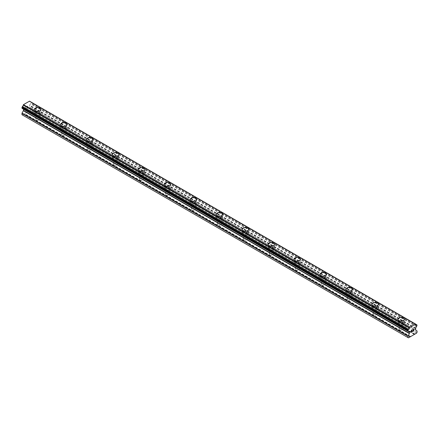 <?xml version="1.0" encoding="UTF-8"?>
<svg xmlns="http://www.w3.org/2000/svg" width="439" height="439" viewBox="0 0 439 439"><rect width="100%" height="100%" fill="white"/><g stroke="black" fill="none" stroke-linecap="round" stroke-linejoin="round"><path stroke-width="0.33" stroke-dasharray="2.19 1.65" d="M36.388 120.039A2.063 1.191 0 0 0 38.637 120.297A2.063 1.191 0 0 0 39.911 119.194A2.063 1.191 0 0 0 39.307 118.354A2.063 1.191 0 0 0 37.057 118.096A2.063 1.191 0 0 0 35.779 119.194A2.063 1.191 0 0 0 36.388 120.039M36.388 114.793A2.063 1.191 0 0 0 38.637 115.051A2.063 1.191 0 0 0 39.911 113.953A2.063 1.191 0 0 0 39.307 113.108A2.063 1.191 0 0 0 37.057 112.85A2.063 1.191 0 0 0 35.779 113.953A2.063 1.191 0 0 0 36.388 114.793M41.057 109.459L41.057 109.459A3.21 1.855 180 0 1 39.071 111.171A3.21 1.855 180 0 1 35.575 110.771A3.21 1.855 180 0 1 34.632 109.459L34.632 109.459M62.338 135.02A2.063 1.191 0 0 0 64.588 135.278A2.063 1.191 0 0 0 65.861 134.18A2.063 1.191 0 0 0 65.257 133.335A2.063 1.191 0 0 0 63.007 133.077A2.063 1.191 0 0 0 61.729 134.18A2.063 1.191 0 0 0 62.338 135.02M62.338 129.779A2.063 1.191 0 0 0 64.588 130.037A2.063 1.191 0 0 0 65.861 128.934A2.063 1.191 0 0 0 65.257 128.089A2.063 1.191 0 0 0 63.007 127.831A2.063 1.191 0 0 0 61.729 128.934A2.063 1.191 0 0 0 62.338 129.779M67.008 124.446L67.008 124.44A3.21 1.855 180 0 1 67.008 124.446A3.21 1.855 180 0 1 65.027 126.158A3.21 1.855 180 0 1 61.526 125.757A3.21 1.855 180 0 1 60.582 124.446A3.21 1.855 180 0 1 60.582 124.44L60.582 124.446M88.288 150.006A2.063 1.191 0 0 0 90.538 150.264A2.063 1.191 0 0 0 91.811 149.161A2.063 1.191 0 0 0 91.208 148.316A2.063 1.191 0 0 0 88.958 148.058A2.063 1.191 0 0 0 87.679 149.161A2.063 1.191 0 0 0 88.288 150.006M88.288 144.76A2.063 1.191 0 0 0 90.538 145.018A2.063 1.191 0 0 0 91.811 143.915A2.063 1.191 0 0 0 91.208 143.076A2.063 1.191 0 0 0 88.958 142.818A2.063 1.191 0 0 0 87.679 143.915A2.063 1.191 0 0 0 88.288 144.76M92.958 139.421L92.958 139.426A3.21 1.855 180 0 1 90.977 141.138A3.21 1.855 180 0 1 87.476 140.738A3.21 1.855 180 0 1 86.532 139.426L86.532 139.421M114.239 164.987A2.063 1.191 0 0 0 116.489 165.245A2.063 1.191 0 0 0 117.762 164.142A2.063 1.191 0 0 0 117.158 163.303A2.063 1.191 0 0 0 114.908 163.045A2.063 1.191 0 0 0 113.635 164.142A2.063 1.191 0 0 0 114.239 164.987M114.239 159.741A2.063 1.191 0 0 0 116.489 159.999A2.063 1.191 0 0 0 117.762 158.902A2.063 1.191 0 0 0 117.158 158.056A2.063 1.191 0 0 0 114.908 157.799A2.063 1.191 0 0 0 113.635 158.902A2.063 1.191 0 0 0 114.239 159.741M118.909 154.407L118.909 154.407A3.21 1.855 180 0 1 116.928 156.119A3.21 1.855 180 0 1 113.427 155.719A3.21 1.855 180 0 1 112.488 154.407L112.488 154.407M140.189 179.968A2.063 1.191 0 0 0 142.439 180.226A2.063 1.191 0 0 0 143.712 179.128A2.063 1.191 0 0 0 143.109 178.283A2.063 1.191 0 0 0 140.859 178.025A2.063 1.191 0 0 0 139.586 179.128A2.063 1.191 0 0 0 140.189 179.968M140.189 174.727A2.063 1.191 0 0 0 142.439 174.985A2.063 1.191 0 0 0 143.712 173.882A2.063 1.191 0 0 0 143.109 173.037A2.063 1.191 0 0 0 140.859 172.779A2.063 1.191 0 0 0 139.586 173.882A2.063 1.191 0 0 0 140.189 174.727M144.859 169.394L144.859 169.388A3.21 1.855 180 0 1 144.859 169.394A3.21 1.855 180 0 1 142.878 171.106A3.21 1.855 180 0 1 139.377 170.7A3.21 1.855 180 0 1 138.439 169.394A3.21 1.855 180 0 1 138.439 169.388L138.439 169.388M166.14 194.949A2.063 1.191 0 0 0 168.389 195.212A2.063 1.191 0 0 0 169.663 194.109A2.063 1.191 0 0 0 169.059 193.264A2.063 1.191 0 0 0 166.809 193.006A2.063 1.191 0 0 0 165.536 194.109A2.063 1.191 0 0 0 166.14 194.949M166.14 189.708A2.063 1.191 0 0 0 168.389 189.966A2.063 1.191 0 0 0 169.663 188.863A2.063 1.191 0 0 0 169.059 188.024A2.063 1.191 0 0 0 166.809 187.766A2.063 1.191 0 0 0 165.536 188.863A2.063 1.191 0 0 0 166.14 189.708M170.809 184.375L170.809 184.369A3.21 1.855 180 0 1 170.809 184.375A3.21 1.855 180 0 1 168.828 186.087A3.21 1.855 180 0 1 165.327 185.686A3.21 1.855 180 0 1 164.389 184.375A3.21 1.855 180 0 1 164.389 184.369L164.389 184.369M192.09 209.935A2.063 1.191 0 0 0 194.34 210.193A2.063 1.191 0 0 0 195.613 209.09A2.063 1.191 0 0 0 195.009 208.251A2.063 1.191 0 0 0 192.759 207.993A2.063 1.191 0 0 0 191.486 209.09A2.063 1.191 0 0 0 192.09 209.935M192.09 204.689A2.063 1.191 0 0 0 194.34 204.947A2.063 1.191 0 0 0 195.613 203.85A2.063 1.191 0 0 0 195.009 203.005A2.063 1.191 0 0 0 192.759 202.747A2.063 1.191 0 0 0 191.486 203.85A2.063 1.191 0 0 0 192.09 204.689M196.76 199.355L196.76 199.355A3.21 1.855 180 0 1 194.779 201.067A3.21 1.855 180 0 1 191.278 200.667A3.21 1.855 180 0 1 190.339 199.355L190.339 199.35M218.04 224.916A2.063 1.191 0 0 0 220.29 225.174A2.063 1.191 0 0 0 221.563 224.071A2.063 1.191 0 0 0 220.96 223.231A2.063 1.191 0 0 0 218.71 222.974A2.063 1.191 0 0 0 217.437 224.071A2.063 1.191 0 0 0 218.04 224.916M218.04 219.67A2.063 1.191 0 0 0 220.29 219.934A2.063 1.191 0 0 0 221.563 218.831A2.063 1.191 0 0 0 220.96 217.985A2.063 1.191 0 0 0 218.71 217.728A2.063 1.191 0 0 0 217.437 218.831A2.063 1.191 0 0 0 218.04 219.67M222.71 214.336L222.71 214.336A3.21 1.855 180 0 1 220.729 216.054A3.21 1.855 180 0 1 217.228 215.648A3.21 1.855 180 0 1 216.29 214.336L216.29 214.336M243.991 239.897A2.063 1.191 0 0 0 246.241 240.155A2.063 1.191 0 0 0 247.514 239.057A2.063 1.191 0 0 0 246.91 238.212A2.063 1.191 0 0 0 244.66 237.954A2.063 1.191 0 0 0 243.387 239.057A2.063 1.191 0 0 0 243.991 239.897M243.991 234.656A2.063 1.191 0 0 0 246.241 234.914A2.063 1.191 0 0 0 247.514 233.811A2.063 1.191 0 0 0 246.91 232.972A2.063 1.191 0 0 0 244.66 232.708A2.063 1.191 0 0 0 243.387 233.811A2.063 1.191 0 0 0 243.991 234.656M248.661 229.323L248.661 229.317A3.21 1.855 180 0 1 248.661 229.323A3.21 1.855 180 0 1 246.68 231.035A3.21 1.855 180 0 1 243.179 230.634A3.21 1.855 180 0 1 242.24 229.323A3.21 1.855 180 0 1 242.24 229.317L242.24 229.317M269.941 254.883A2.063 1.191 0 0 0 272.191 255.141A2.063 1.191 0 0 0 273.464 254.038A2.063 1.191 0 0 0 272.86 253.193A2.063 1.191 0 0 0 270.611 252.935A2.063 1.191 0 0 0 269.337 254.038A2.063 1.191 0 0 0 269.941 254.883M269.941 249.637A2.063 1.191 0 0 0 272.191 249.895A2.063 1.191 0 0 0 273.464 248.792A2.063 1.191 0 0 0 272.86 247.953A2.063 1.191 0 0 0 270.611 247.695A2.063 1.191 0 0 0 269.337 248.792A2.063 1.191 0 0 0 269.941 249.637M274.611 244.303L274.611 244.303A3.21 1.855 180 0 1 272.63 246.016A3.21 1.855 180 0 1 269.129 245.615A3.21 1.855 180 0 1 268.191 244.303L268.191 244.298M295.891 269.864A2.063 1.191 0 0 0 298.141 270.122A2.063 1.191 0 0 0 299.414 269.019A2.063 1.191 0 0 0 298.811 268.18A2.063 1.191 0 0 0 296.561 267.922A2.063 1.191 0 0 0 295.288 269.019A2.063 1.191 0 0 0 295.891 269.864M295.891 264.618A2.063 1.191 0 0 0 298.141 264.876A2.063 1.191 0 0 0 299.414 263.779A2.063 1.191 0 0 0 298.811 262.934A2.063 1.191 0 0 0 296.561 262.676A2.063 1.191 0 0 0 295.288 263.779A2.063 1.191 0 0 0 295.891 264.618M300.561 259.284L300.561 259.284A3.21 1.855 180 0 1 298.58 260.996A3.21 1.855 180 0 1 295.079 260.596A3.21 1.855 180 0 1 294.141 259.284L294.141 259.284M321.842 284.845A2.063 1.191 0 0 0 324.092 285.103A2.063 1.191 0 0 0 325.365 284.006A2.063 1.191 0 0 0 324.761 283.16A2.063 1.191 0 0 0 322.511 282.903A2.063 1.191 0 0 0 321.238 284.006A2.063 1.191 0 0 0 321.842 284.845M321.842 279.605A2.063 1.191 0 0 0 324.092 279.862A2.063 1.191 0 0 0 325.365 278.76A2.063 1.191 0 0 0 324.761 277.914A2.063 1.191 0 0 0 322.511 277.657A2.063 1.191 0 0 0 321.238 278.76A2.063 1.191 0 0 0 321.842 279.605M326.512 274.271L326.512 274.265A3.21 1.855 180 0 1 326.512 274.271A3.21 1.855 180 0 1 324.531 275.983A3.21 1.855 180 0 1 321.03 275.582A3.21 1.855 180 0 1 320.091 274.271A3.21 1.855 180 0 1 320.091 274.265L320.091 274.265M347.792 299.832A2.063 1.191 0 0 0 350.042 300.089A2.063 1.191 0 0 0 351.321 298.986A2.063 1.191 0 0 0 350.712 298.141A2.063 1.191 0 0 0 348.462 297.883A2.063 1.191 0 0 0 347.189 298.986A2.063 1.191 0 0 0 347.792 299.832M347.792 294.585A2.063 1.191 0 0 0 350.042 294.843A2.063 1.191 0 0 0 351.321 293.74A2.063 1.191 0 0 0 350.712 292.901A2.063 1.191 0 0 0 348.462 292.643A2.063 1.191 0 0 0 347.189 293.74A2.063 1.191 0 0 0 347.792 294.585M352.468 289.252L352.468 289.252A3.21 1.855 180 0 1 350.481 290.964A3.21 1.855 180 0 1 346.986 290.563A3.21 1.855 180 0 1 346.042 289.252L346.042 289.246M373.743 314.812A2.063 1.191 0 0 0 375.993 315.07A2.063 1.191 0 0 0 377.271 313.967A2.063 1.191 0 0 0 376.662 313.128A2.063 1.191 0 0 0 374.412 312.87A2.063 1.191 0 0 0 373.139 313.967A2.063 1.191 0 0 0 373.743 314.812M373.743 309.566A2.063 1.191 0 0 0 375.993 309.824A2.063 1.191 0 0 0 377.271 308.727A2.063 1.191 0 0 0 376.662 307.882A2.063 1.191 0 0 0 374.412 307.624A2.063 1.191 0 0 0 373.139 308.727A2.063 1.191 0 0 0 373.743 309.566M378.418 304.232L378.418 304.232A3.21 1.855 180 0 1 376.432 305.945A3.21 1.855 180 0 1 372.936 305.544A3.21 1.855 180 0 1 371.992 304.232L371.992 304.232M399.693 329.793A2.063 1.191 0 0 0 401.943 330.051A2.063 1.191 0 0 0 403.221 328.954A2.063 1.191 0 0 0 402.612 328.109A2.063 1.191 0 0 0 400.363 327.851A2.063 1.191 0 0 0 399.089 328.954A2.063 1.191 0 0 0 399.693 329.793M399.693 324.553A2.063 1.191 0 0 0 401.943 324.811A2.063 1.191 0 0 0 403.221 323.708A2.063 1.191 0 0 0 402.612 322.863A2.063 1.191 0 0 0 400.363 322.605A2.063 1.191 0 0 0 399.089 323.708A2.063 1.191 0 0 0 399.693 324.553M404.368 319.219L404.368 319.213A3.21 1.855 180 0 1 404.368 319.219A3.21 1.855 180 0 1 402.382 320.931A3.21 1.855 180 0 1 398.886 320.525A3.21 1.855 180 0 1 397.943 319.219A3.21 1.855 180 0 1 397.943 319.213L397.943 319.213M398.886 325.019A3.21 1.855 0 0 0 402.382 325.42A3.21 1.855 0 0 0 404.368 323.708A3.21 1.855 0 0 0 403.425 322.396A3.21 1.855 0 0 0 399.929 321.996A3.21 1.855 0 0 0 397.943 323.708A3.21 1.855 0 0 0 398.886 325.019M398.886 320.975A3.21 1.855 0 0 0 402.382 321.381A3.21 1.855 0 0 0 404.368 319.663A3.21 1.855 0 0 0 403.425 318.357A3.21 1.855 0 0 0 399.929 317.951A3.21 1.855 0 0 0 397.943 319.663A3.21 1.855 0 0 0 398.886 320.975M372.936 310.038A3.21 1.855 0 0 0 376.432 310.439A3.21 1.855 0 0 0 378.418 308.727A3.21 1.855 0 0 0 377.474 307.415A3.21 1.855 0 0 0 373.973 307.015A3.21 1.855 0 0 0 371.992 308.727A3.21 1.855 0 0 0 372.936 310.038M372.936 305.994A3.21 1.855 0 0 0 376.432 306.395A3.21 1.855 0 0 0 378.418 304.682A3.21 1.855 0 0 0 377.474 303.371A3.21 1.855 0 0 0 373.973 302.97A3.21 1.855 0 0 0 371.992 304.682A3.21 1.855 0 0 0 372.936 305.994M346.986 295.052A3.21 1.855 0 0 0 350.481 295.452A3.21 1.855 0 0 0 352.468 293.74A3.21 1.855 0 0 0 351.524 292.429A3.21 1.855 0 0 0 348.023 292.028A3.21 1.855 0 0 0 346.042 293.74A3.21 1.855 0 0 0 346.986 295.052M346.986 291.013A3.21 1.855 0 0 0 350.481 291.414A3.21 1.855 0 0 0 352.468 289.702A3.21 1.855 0 0 0 351.524 288.39A3.21 1.855 0 0 0 348.023 287.989A3.21 1.855 0 0 0 346.042 289.702A3.21 1.855 0 0 0 346.986 291.013M321.03 280.071A3.21 1.855 0 0 0 324.531 280.472A3.21 1.855 0 0 0 326.512 278.76A3.21 1.855 0 0 0 325.573 277.448A3.21 1.855 0 0 0 322.072 277.047A3.21 1.855 0 0 0 320.091 278.76A3.21 1.855 0 0 0 321.03 280.071M321.03 276.027A3.21 1.855 0 0 0 324.531 276.433A3.21 1.855 0 0 0 326.512 274.721A3.21 1.855 0 0 0 325.573 273.409A3.21 1.855 0 0 0 322.072 273.003A3.21 1.855 0 0 0 320.091 274.721A3.21 1.855 0 0 0 321.03 276.027M295.079 265.09A3.21 1.855 0 0 0 298.58 265.491A3.21 1.855 0 0 0 300.561 263.779A3.21 1.855 0 0 0 299.623 262.467A3.21 1.855 0 0 0 296.122 262.067A3.21 1.855 0 0 0 294.141 263.779A3.21 1.855 0 0 0 295.079 265.09M295.079 261.046A3.21 1.855 0 0 0 298.58 261.446A3.21 1.855 0 0 0 300.561 259.734A3.21 1.855 0 0 0 299.623 258.423A3.21 1.855 0 0 0 296.122 258.022A3.21 1.855 0 0 0 294.141 259.734A3.21 1.855 0 0 0 295.079 261.046M269.129 250.104A3.21 1.855 0 0 0 272.63 250.51A3.21 1.855 0 0 0 274.611 248.792A3.21 1.855 0 0 0 273.673 247.486A3.21 1.855 0 0 0 270.172 247.08A3.21 1.855 0 0 0 268.191 248.792A3.21 1.855 0 0 0 269.129 250.104M269.129 246.065A3.21 1.855 0 0 0 272.63 246.466A3.21 1.855 0 0 0 274.611 244.753A3.21 1.855 0 0 0 273.673 243.442A3.21 1.855 0 0 0 270.172 243.041A3.21 1.855 0 0 0 268.191 244.753A3.21 1.855 0 0 0 269.129 246.065M243.179 235.123A3.21 1.855 0 0 0 246.68 235.523A3.21 1.855 0 0 0 248.661 233.811A3.21 1.855 0 0 0 247.722 232.5A3.21 1.855 0 0 0 244.221 232.099A3.21 1.855 0 0 0 242.24 233.811A3.21 1.855 0 0 0 243.179 235.123M243.179 231.084A3.21 1.855 0 0 0 246.68 231.485A3.21 1.855 0 0 0 248.661 229.773A3.21 1.855 0 0 0 247.722 228.461A3.21 1.855 0 0 0 244.221 228.055A3.21 1.855 0 0 0 242.24 229.773A3.21 1.855 0 0 0 243.179 231.084M217.228 220.142A3.21 1.855 0 0 0 220.729 220.543A3.21 1.855 0 0 0 222.71 218.831A3.21 1.855 0 0 0 221.772 217.519A3.21 1.855 0 0 0 218.271 217.118A3.21 1.855 0 0 0 216.29 218.831A3.21 1.855 0 0 0 217.228 220.142M217.228 216.098A3.21 1.855 0 0 0 220.729 216.498A3.21 1.855 0 0 0 222.71 214.786A3.21 1.855 0 0 0 221.772 213.475A3.21 1.855 0 0 0 218.271 213.074A3.21 1.855 0 0 0 216.29 214.786A3.21 1.855 0 0 0 217.228 216.098M191.278 205.156A3.21 1.855 0 0 0 194.779 205.562A3.21 1.855 0 0 0 196.76 203.85A3.21 1.855 0 0 0 195.821 202.538A3.21 1.855 0 0 0 192.32 202.132A3.21 1.855 0 0 0 190.339 203.85A3.21 1.855 0 0 0 191.278 205.156M191.278 201.117A3.21 1.855 0 0 0 194.779 201.517A3.21 1.855 0 0 0 196.76 199.805A3.21 1.855 0 0 0 195.821 198.494A3.21 1.855 0 0 0 192.32 198.093A3.21 1.855 0 0 0 190.339 199.805A3.21 1.855 0 0 0 191.278 201.117M165.327 190.175A3.21 1.855 0 0 0 168.828 190.575A3.21 1.855 0 0 0 170.809 188.863A3.21 1.855 0 0 0 169.871 187.552A3.21 1.855 0 0 0 166.37 187.151A3.21 1.855 0 0 0 164.389 188.863A3.21 1.855 0 0 0 165.327 190.175M165.327 186.136A3.21 1.855 0 0 0 168.828 186.537A3.21 1.855 0 0 0 170.809 184.824A3.21 1.855 0 0 0 169.871 183.513A3.21 1.855 0 0 0 166.37 183.112A3.21 1.855 0 0 0 164.389 184.824A3.21 1.855 0 0 0 165.327 186.136M139.377 175.194A3.21 1.855 0 0 0 142.878 175.595A3.21 1.855 0 0 0 144.859 173.882A3.21 1.855 0 0 0 143.921 172.571A3.21 1.855 0 0 0 140.42 172.17A3.21 1.855 0 0 0 138.439 173.882A3.21 1.855 0 0 0 139.377 175.194M139.377 171.15A3.21 1.855 0 0 0 142.878 171.556A3.21 1.855 0 0 0 144.859 169.838A3.21 1.855 0 0 0 143.921 168.532A3.21 1.855 0 0 0 140.42 168.126A3.21 1.855 0 0 0 138.439 169.838A3.21 1.855 0 0 0 139.377 171.15M113.427 160.213A3.21 1.855 0 0 0 116.928 160.614A3.21 1.855 0 0 0 118.909 158.902A3.21 1.855 0 0 0 117.97 157.59A3.21 1.855 0 0 0 114.469 157.189A3.21 1.855 0 0 0 112.488 158.902A3.21 1.855 0 0 0 113.427 160.213M113.427 156.169A3.21 1.855 0 0 0 116.928 156.569A3.21 1.855 0 0 0 118.909 154.857A3.21 1.855 0 0 0 117.97 153.546A3.21 1.855 0 0 0 114.469 153.145A3.21 1.855 0 0 0 112.488 154.857A3.21 1.855 0 0 0 113.427 156.169M87.476 145.227A3.21 1.855 0 0 0 90.977 145.627A3.21 1.855 0 0 0 92.958 143.915A3.21 1.855 0 0 0 92.014 142.604A3.21 1.855 0 0 0 88.519 142.203A3.21 1.855 0 0 0 86.532 143.915A3.21 1.855 0 0 0 87.476 145.227M87.476 141.188A3.21 1.855 0 0 0 90.977 141.588A3.21 1.855 0 0 0 92.958 139.876A3.21 1.855 0 0 0 92.014 138.565A3.21 1.855 0 0 0 88.519 138.164A3.21 1.855 0 0 0 86.532 139.876A3.21 1.855 0 0 0 87.476 141.188M61.526 130.246A3.21 1.855 0 0 0 65.027 130.646A3.21 1.855 0 0 0 67.008 128.934A3.21 1.855 0 0 0 66.064 127.623A3.21 1.855 0 0 0 62.568 127.222A3.21 1.855 0 0 0 60.582 128.934A3.21 1.855 0 0 0 61.526 130.246M61.526 126.202A3.21 1.855 0 0 0 65.027 126.608A3.21 1.855 0 0 0 67.008 124.895A3.21 1.855 0 0 0 66.064 123.584A3.21 1.855 0 0 0 62.568 123.178A3.21 1.855 0 0 0 60.582 124.895A3.21 1.855 0 0 0 61.526 126.202M35.575 115.265A3.21 1.855 0 0 0 39.071 115.666A3.21 1.855 0 0 0 41.057 113.953A3.21 1.855 0 0 0 40.114 112.642A3.21 1.855 0 0 0 36.618 112.241A3.21 1.855 0 0 0 34.632 113.953A3.21 1.855 0 0 0 35.575 115.265M35.575 111.221A3.21 1.855 0 0 0 39.071 111.621A3.21 1.855 0 0 0 41.057 109.909A3.21 1.855 0 0 0 40.114 108.598A3.21 1.855 0 0 0 36.618 108.197A3.21 1.855 0 0 0 34.632 109.909A3.21 1.855 0 0 0 35.575 111.221M411.842 330.962L411.376 331.226M412.226 331.632L411.376 332.114M412.232 329.848L411.266 330.397L411.272 332.307M412.89 329.947L413.692 329.096M413.928 330.649L413.022 331.165M413.664 329.228L412.797 331.423M27.619 106.298L27.619 107.061L27.624 106.298L26.774 106.787L27.619 106.298M27.158 107.456L27.619 107.187L27.158 107.456M27.619 107.187L27.619 107.95L27.624 107.187M27.619 107.95L26.768 108.438L27.624 107.95M26.768 108.57L27.728 108.016L27.728 106.106L26.768 106.787L27.734 106.106L27.734 108.016L26.774 108.57M25.594 107.341L25.594 109.251L25.594 107.341M25.594 109.251L25.703 107.522L25.594 109.251M21.95 114.7L22.438 114.98L30.549 110.299L31.032 109.459L31.032 108.104L29.506 106.979L29.731 105.223A1.284 0.741 -60 0 1 30.51 103.867L31.032 102.94L30.977 102.057L30.51 101.853A1.284 0.741 -60 0 1 29.989 101.853A1.284 0.741 -60 0 1 29.731 101.404L29.523 101.151M22.005 108.307L22.471 108.51A1.284 0.741 -60 0 1 22.993 108.51A1.284 0.741 -60 0 1 23.251 108.96L23.454 109.146M415.585 324.042L29.676 101.244L415.695 324.108M414.306 334.469L28.294 111.599M410.706 336.543L24.694 113.679M414.471 334.183L28.453 111.319M414.86 333.964L28.842 111.094M415.025 334.057L29.007 111.188M416.562 333.163L30.549 110.299M417.05 332.323L31.032 109.459M416.973 330.803L30.955 107.939M415.601 330.007L29.583 107.143L415.601 330.007M415.667 328.262L29.649 105.398M415.749 328.087L29.731 105.223M416.995 324.92L30.977 102.057M415.749 324.201L30.62 101.853L415.749 324.201M30.51 101.853L29.731 101.404M22.471 108.51L23.251 108.96M409.351 331.911L23.399 109.081L409.291 331.873M408.451 331.39L23.333 109.042M408.451 337.849L22.438 114.98M409.993 336.96L23.975 114.091M410.158 336.675L24.14 113.811M410.547 336.45L24.529 113.586M417.05 330.968L31.032 108.104M415.524 329.843L29.506 106.979M415.524 328.63L29.506 105.766M415.601 328.372L29.583 105.508M416.529 326.737L30.51 103.867M416.644 326.605L30.626 103.741M416.995 325.996L30.977 103.132M417.05 325.804L31.032 102.94M417.05 325.047L31.032 102.183M39.911 119.194L39.911 113.953M65.861 134.18L65.861 128.934M91.811 149.161L91.811 143.915M117.762 164.142L117.762 158.902M143.712 179.128L143.712 173.882M169.663 194.109L169.663 188.863M195.613 209.09L195.613 203.85M221.563 224.071L221.563 218.831M247.514 239.057L247.514 233.811M273.464 254.038L273.464 248.792M299.414 269.019L299.414 263.779M325.365 284.006L325.365 278.76M351.321 298.986L351.321 293.74M377.271 313.967L377.271 308.727M403.221 328.954L403.221 323.708M404.368 323.708L404.368 319.663M378.418 308.727L378.418 304.682M352.468 293.74L352.468 289.702M326.512 278.76L326.512 274.721M300.561 263.779L300.561 259.734M274.611 248.792L274.611 244.753M248.661 233.811L248.661 229.773M222.71 218.831L222.71 214.786M196.76 203.85L196.76 199.805M170.809 188.863L170.809 184.824M144.859 173.882L144.859 169.838M118.909 158.902L118.909 154.857M92.958 143.915L92.958 139.876M67.008 128.934L67.008 124.895M41.057 113.953L41.057 109.909M34.632 113.953L34.632 109.909M60.582 128.934L60.582 124.895M86.532 143.915L86.532 139.876M112.488 158.902L112.488 154.857M138.439 173.882L138.439 169.838M164.389 188.863L164.389 184.824M190.339 203.85L190.339 199.805M216.29 218.831L216.29 214.786M242.24 233.811L242.24 229.773M268.191 248.792L268.191 244.753M294.141 263.779L294.141 259.734M320.091 278.76L320.091 274.721M346.042 293.74L346.042 289.702M371.992 308.727L371.992 304.682M397.943 323.708L397.943 319.663M399.089 328.954L399.089 323.708M373.139 313.967L373.139 308.727M347.189 298.986L347.189 293.74M321.238 284.006L321.238 278.76M295.288 269.019L295.288 263.779M269.337 254.038L269.337 248.792M243.387 239.057L243.387 233.811M217.437 224.071L217.437 218.831M191.486 209.09L191.486 203.85M165.536 194.109L165.536 188.863M139.586 179.128L139.586 173.882M113.635 164.142L113.635 158.902M87.679 149.161L87.679 143.915M61.729 134.18L61.729 128.934M35.779 119.194L35.779 113.953M416.007 324.723L29.989 101.853M409.011 331.374L22.993 108.51M408.44 331.39L23.3 109.031"/><path stroke-width="0.66" d="M34.632 109.459A3.21 1.855 180 0 1 36.618 107.747A3.21 1.855 180 0 1 40.114 108.148A3.21 1.855 180 0 1 41.057 109.459A3.21 1.855 180 0 1 39.071 111.171A3.21 1.855 180 0 1 35.575 110.771A3.21 1.855 180 0 1 34.632 109.459A3.21 1.855 180 0 1 36.618 107.747A3.21 1.855 180 0 1 40.114 108.148A3.21 1.855 180 0 1 41.057 109.459M60.582 124.44A3.21 1.855 180 0 1 62.568 122.728A3.21 1.855 180 0 1 66.064 123.129A3.21 1.855 180 0 1 67.008 124.44A3.21 1.855 180 0 1 65.027 126.152A3.21 1.855 180 0 1 61.526 125.752A3.21 1.855 180 0 1 60.582 124.44A3.21 1.855 180 0 1 62.568 122.728A3.21 1.855 180 0 1 66.064 123.134A3.21 1.855 180 0 1 67.008 124.44M86.532 139.426A3.21 1.855 180 0 1 88.519 137.714A3.21 1.855 180 0 1 92.014 138.115A3.21 1.855 180 0 1 92.958 139.426M92.014 138.109A3.21 1.855 180 0 1 92.958 139.421A3.21 1.855 180 0 1 90.977 141.133A3.21 1.855 180 0 1 87.476 140.732A3.21 1.855 180 0 1 86.532 139.421A3.21 1.855 180 0 1 88.519 137.709A3.21 1.855 180 0 1 92.014 138.109M112.488 154.407A3.21 1.855 180 0 1 114.469 152.69A3.21 1.855 180 0 1 117.97 153.096A3.21 1.855 180 0 1 118.909 154.407A3.21 1.855 180 0 1 116.928 156.119A3.21 1.855 180 0 1 113.427 155.713A3.21 1.855 180 0 1 112.488 154.407A3.21 1.855 180 0 1 114.469 152.695A3.21 1.855 180 0 1 117.97 153.096A3.21 1.855 180 0 1 118.909 154.407M138.439 169.388A3.21 1.855 180 0 1 140.42 167.676A3.21 1.855 180 0 1 143.921 168.077A3.21 1.855 180 0 1 144.859 169.388A3.21 1.855 180 0 1 142.878 171.1A3.21 1.855 180 0 1 139.377 170.7A3.21 1.855 180 0 1 138.439 169.388A3.21 1.855 180 0 1 140.42 167.676A3.21 1.855 180 0 1 143.921 168.082A3.21 1.855 180 0 1 144.859 169.388M164.389 184.369A3.21 1.855 180 0 1 166.37 182.657A3.21 1.855 180 0 1 169.871 183.058A3.21 1.855 180 0 1 170.809 184.369A3.21 1.855 180 0 1 168.828 186.081A3.21 1.855 180 0 1 165.327 185.681A3.21 1.855 180 0 1 164.389 184.369A3.21 1.855 180 0 1 166.37 182.662A3.21 1.855 180 0 1 169.871 183.063A3.21 1.855 180 0 1 170.809 184.369M190.339 199.35A3.21 1.855 180 0 1 192.32 197.638A3.21 1.855 180 0 1 195.821 198.044A3.21 1.855 180 0 1 196.76 199.355A3.21 1.855 180 0 1 194.779 201.067A3.21 1.855 180 0 1 191.278 200.661A3.21 1.855 180 0 1 190.339 199.35A3.21 1.855 180 0 1 192.32 197.643A3.21 1.855 180 0 1 195.821 198.044A3.21 1.855 180 0 1 196.76 199.35M216.29 214.336A3.21 1.855 180 0 1 218.271 212.624A3.21 1.855 180 0 1 221.772 213.025A3.21 1.855 180 0 1 222.71 214.336A3.21 1.855 180 0 1 220.729 216.048A3.21 1.855 180 0 1 217.228 215.648A3.21 1.855 180 0 1 216.29 214.336A3.21 1.855 180 0 1 218.271 212.624A3.21 1.855 180 0 1 221.772 213.03A3.21 1.855 180 0 1 222.71 214.336M242.24 229.317A3.21 1.855 180 0 1 244.221 227.605A3.21 1.855 180 0 1 247.722 228.006A3.21 1.855 180 0 1 248.661 229.317A3.21 1.855 180 0 1 246.68 231.029A3.21 1.855 180 0 1 243.179 230.629A3.21 1.855 180 0 1 242.24 229.317A3.21 1.855 180 0 1 244.221 227.611A3.21 1.855 180 0 1 247.722 228.011A3.21 1.855 180 0 1 248.661 229.317M268.191 244.298A3.21 1.855 180 0 1 270.172 242.586A3.21 1.855 180 0 1 273.673 242.986A3.21 1.855 180 0 1 274.611 244.303A3.21 1.855 180 0 1 272.63 246.01A3.21 1.855 180 0 1 269.129 245.61A3.21 1.855 180 0 1 268.191 244.298A3.21 1.855 180 0 1 270.172 242.591A3.21 1.855 180 0 1 273.673 242.992A3.21 1.855 180 0 1 274.611 244.298M294.141 259.284A3.21 1.855 180 0 1 296.122 257.572A3.21 1.855 180 0 1 299.623 257.973A3.21 1.855 180 0 1 300.561 259.284A3.21 1.855 180 0 1 298.58 260.996A3.21 1.855 180 0 1 295.079 260.596A3.21 1.855 180 0 1 294.141 259.284A3.21 1.855 180 0 1 296.127 257.572A3.21 1.855 180 0 1 299.623 257.973A3.21 1.855 180 0 1 300.561 259.284M320.091 274.265A3.21 1.855 180 0 1 322.072 272.553A3.21 1.855 180 0 1 325.573 272.954A3.21 1.855 180 0 1 326.512 274.265A3.21 1.855 180 0 1 324.531 275.977A3.21 1.855 180 0 1 321.03 275.577A3.21 1.855 180 0 1 320.091 274.265A3.21 1.855 180 0 1 322.078 272.553A3.21 1.855 180 0 1 325.573 272.959A3.21 1.855 180 0 1 326.512 274.265M346.042 289.246A3.21 1.855 180 0 1 348.023 287.534A3.21 1.855 180 0 1 351.524 287.935A3.21 1.855 180 0 1 352.468 289.252A3.21 1.855 180 0 1 350.481 290.958A3.21 1.855 180 0 1 346.986 290.558A3.21 1.855 180 0 1 346.042 289.246A3.21 1.855 180 0 1 348.028 287.54A3.21 1.855 180 0 1 351.524 287.94A3.21 1.855 180 0 1 352.468 289.246M371.992 304.232A3.21 1.855 180 0 1 373.973 302.515A3.21 1.855 180 0 1 377.474 302.921A3.21 1.855 180 0 1 378.418 304.232A3.21 1.855 180 0 1 376.432 305.945A3.21 1.855 180 0 1 372.936 305.539A3.21 1.855 180 0 1 371.992 304.232A3.21 1.855 180 0 1 373.979 302.52A3.21 1.855 180 0 1 377.474 302.921A3.21 1.855 180 0 1 378.418 304.232M403.425 317.907A3.21 1.855 180 0 1 404.368 319.213A3.21 1.855 180 0 1 402.382 320.925A3.21 1.855 180 0 1 398.886 320.525A3.21 1.855 180 0 1 397.943 319.213A3.21 1.855 180 0 1 399.929 317.501A3.21 1.855 180 0 1 403.425 317.907M397.943 319.213A3.21 1.855 180 0 1 399.929 317.501A3.21 1.855 180 0 1 403.425 317.902A3.21 1.855 180 0 1 404.368 319.213M411.381 330.463L411.381 331.226L411.376 330.463L412.226 329.974L411.381 330.463M411.381 331.226L411.842 330.962M411.842 331.088L411.381 331.352L411.842 331.083M411.381 331.352L411.381 332.12L411.376 331.352M411.381 332.12L412.226 331.632M411.272 332.307L412.226 331.752L411.272 332.307L411.272 330.402L412.226 329.848M413.006 329.777L413.768 329.14M413.774 329.7L413.538 330.194L413.768 329.694M413.538 330.194L413.028 331.171L413.538 330.188M413.028 331.171L413.928 330.649M413.22 329.398L413.516 329.228L413.22 329.398M413.67 329.228L412.792 331.429L413.928 330.77M413.928 330.776L412.792 331.429M408.489 331.379A1.284 0.741 -60 0 1 409.011 331.374A1.284 0.741 -60 0 1 409.269 331.829L407.968 331.05L408.489 329.36A1.284 0.741 -60 0 0 409.269 328.01L409.477 327.516L415.541 324.02L415.749 324.267A1.284 0.741 -60 0 0 416.007 324.723A1.284 0.741 -60 0 0 416.529 324.717L417.05 325.047L416.529 326.737A1.284 0.741 -60 0 0 415.749 328.087L415.524 329.843L417.05 330.968L417.05 332.323L416.562 333.163L408.451 337.849L407.968 337.564L407.968 336.214L409.417 333.58L23.399 110.716L22.027 113.092L21.95 114.7L407.968 337.564M409.417 333.58L409.269 331.829M23.454 109.146L23.399 110.716M22.356 108.51L408.374 331.379L22.356 108.51M415.541 324.02L29.523 101.151L23.459 104.652L23.251 105.146A1.284 0.741 -60 0 1 22.471 106.496L22.005 108.307L408.023 331.176M416.638 324.717L415.749 324.201L416.638 324.717M409.477 327.516L23.459 104.652M409.269 328.01L23.251 105.146M409.291 331.873L408.451 331.39M416.529 324.717L415.749 324.267M409.324 327.785L23.305 104.921M408.489 329.36L22.471 106.496M408.38 329.486L22.362 106.622M408.023 330.101L22.005 107.237M407.968 330.293L21.95 107.429M407.968 331.05L21.95 108.186M409.494 332.114L23.476 109.251M409.494 333.327L23.476 110.458M408.045 335.956L22.027 113.092M407.968 336.214L21.95 113.35M409.318 331.895L408.44 331.39"/></g></svg>
